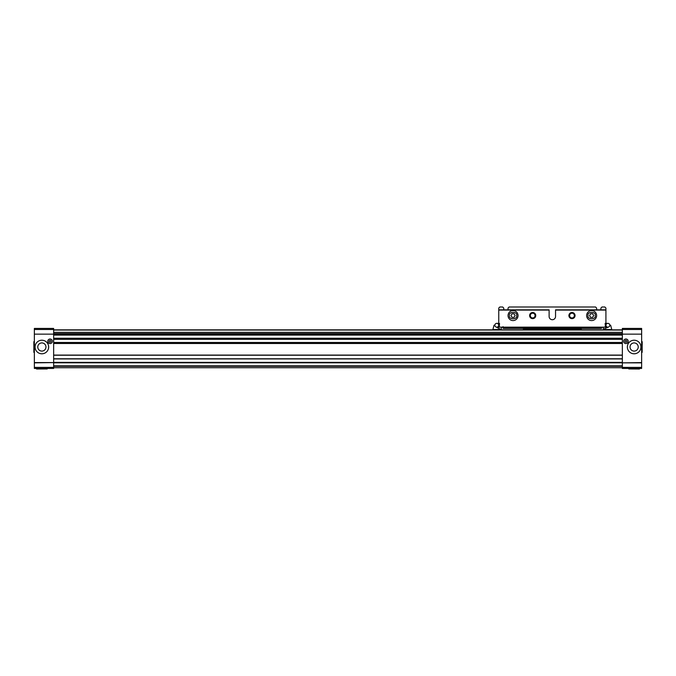 <?xml version="1.0" encoding="UTF-8"?>
<svg xmlns="http://www.w3.org/2000/svg" width="676" height="676" viewBox="0 0 676 676"><rect width="100%" height="100%" fill="white"/><g stroke="black" fill="none" stroke-linecap="round" stroke-linejoin="round"><path stroke-width="1.01" d="M53.649 338.253L622.351 338.253M601.082 328.435L581.267 328.435L581.267 329.863L622.351 329.863L53.649 329.863L523.401 329.863L523.401 328.435L503.586 328.435L601.082 328.435A0.718 0.718 0 0 0 601.699 328.071L502.969 328.071A0.718 0.718 0 0 0 503.586 328.435L502.969 328.071L503.586 328.435M53.649 358.922L622.351 358.922M622.351 355.094L53.649 355.094M53.649 339.327L622.351 339.327M53.649 367.727L622.351 367.727M622.351 365.834L53.649 365.834M41.861 340.222A6.785 6.785 0 0 0 35.076 347.008A6.785 6.785 0 0 0 41.861 353.793A6.785 6.785 0 0 0 48.647 347.008A6.785 6.785 0 0 0 41.861 340.222M47.793 341.295A2.29 2.29 0 0 0 50.083 343.577A2.29 2.29 0 0 0 52.365 341.295A2.29 2.29 0 0 0 50.083 339.006A2.29 2.29 0 0 0 47.793 341.295M41.861 351.097A4.09 4.09 0 0 1 37.772 347.008A4.09 4.09 0 0 1 41.861 342.918A4.09 4.09 0 0 1 45.951 347.008A4.09 4.09 0 0 1 41.861 351.097M34.358 334.147L34.358 328.435L53.649 328.435L53.649 362.581L34.358 362.581L34.358 334.147L53.649 334.147M53.649 362.86L53.649 367.381L34.358 367.381L34.358 362.86L53.649 362.581M53.649 367.381L53.649 368.437L34.358 368.437L34.358 367.381M50.97 341.811L50.083 342.326L49.187 341.811L49.187 340.78L50.083 340.256L50.97 340.78L50.97 341.811M634.139 353.793A6.785 6.785 0 0 0 640.924 347.008A6.785 6.785 0 0 0 634.139 340.222A6.785 6.785 0 0 0 627.353 347.008A6.785 6.785 0 0 0 634.139 353.793M623.635 341.295A2.29 2.29 0 0 0 625.917 343.577A2.29 2.29 0 0 0 628.207 341.295A2.29 2.29 0 0 0 625.917 339.006A2.29 2.29 0 0 0 623.635 341.295M634.139 342.918A4.09 4.09 0 0 1 638.228 347.008A4.09 4.09 0 0 1 634.139 351.097A4.09 4.09 0 0 1 630.049 347.008A4.09 4.09 0 0 1 634.139 342.918M622.351 329.491L622.351 328.435L641.642 328.435L641.642 334.147L622.351 334.147L622.351 329.491L641.642 329.491M641.642 367.381L641.642 368.437L622.351 368.437L622.351 362.86L641.642 362.86L641.642 367.381L622.351 367.381M641.642 334.147L641.642 362.581L622.351 362.86M622.351 362.581L622.351 334.147M626.813 341.811L626.813 340.78L625.917 340.256L625.03 340.78L625.03 341.811L625.917 342.326L626.813 341.811M642.2 341.71L642.141 352.365L642.2 341.71M639.437 369.003L628.781 368.944L639.437 369.003M628.781 368.437L628.781 368.944M639.496 368.437L639.496 368.944M33.859 341.65L33.859 352.365L33.859 341.65L34.358 341.65M36.563 369.003L47.219 368.944L36.563 369.003M47.219 368.437L47.219 368.944M36.504 368.437L36.504 368.944M601.699 328.071A0.718 0.718 0 0 0 601.784 327.86L601.784 327.86A0.718 0.718 0 0 0 601.758 327.505L601.792 327.716M575.056 315.574A3.076 3.076 0 0 1 571.981 318.641A3.076 3.076 0 0 1 568.905 315.574A3.076 3.076 0 0 1 571.981 312.498A3.076 3.076 0 0 1 575.056 315.574M535.755 315.574A3.076 3.076 0 0 1 532.688 318.641A3.076 3.076 0 0 1 529.612 315.574A3.076 3.076 0 0 1 532.688 312.498A3.076 3.076 0 0 1 535.755 315.574M498.753 311.281L498.753 323.145L498.753 309.853L549.115 309.853L498.753 309.853L498.753 308.07L499.817 306.997L502.682 306.997L503.747 308.07L503.747 309.853L508.039 309.853L508.039 308.07L509.113 306.997L595.556 306.997L596.629 308.07L596.629 309.853L600.913 309.853L600.913 308.07L601.986 306.997L604.843 306.997L605.916 308.07L605.916 309.853L555.545 309.853L555.545 316.503A3.211 3.211 0 0 1 552.334 319.714A3.211 3.211 0 0 1 549.115 316.503L549.115 309.853M502.902 327.505A0.718 0.718 0 0 0 502.885 327.86L503.037 326.643M499.606 323.846A0.718 0.718 0 0 1 498.753 323.145M502.969 328.071A0.718 0.718 0 0 1 502.885 327.86L601.784 327.86M605.916 309.853L605.916 323.145A0.718 0.718 0 0 1 605.062 323.846M496.015 326.99A1.969 1.969 0 0 1 494.824 325.215L494.029 325.215L492.897 329.575L500.984 329.499L495.762 326.863A1.901 1.901 0 0 1 496.784 323.348A1.901 1.901 0 0 1 497.806 326.863A1.901 1.901 0 0 1 496.167 327.057A1.901 1.901 0 0 0 496.784 327.159A1.901 1.901 0 0 1 496.167 327.057M605.307 323.855L605.307 327.159L607.885 327.159A1.901 1.901 0 0 0 608.493 327.057A1.901 1.901 0 0 1 605.975 325.249A1.901 1.901 0 0 1 607.885 323.348A1.901 1.901 0 0 1 608.899 326.863L608.493 327.057A1.901 1.901 0 0 1 605.975 325.249A1.901 1.901 0 0 1 607.885 323.348A1.901 1.901 0 0 1 608.899 326.863M498.685 325.249A1.901 1.901 0 0 1 496.784 327.159A1.901 1.901 0 0 0 498.685 325.249A1.901 1.901 0 0 0 496.784 323.348A1.901 1.901 0 0 1 498.685 325.249A1.901 1.901 0 0 0 496.784 323.348A1.901 1.901 0 0 0 494.883 325.249A1.901 1.901 0 0 1 496.784 323.348A1.901 1.901 0 0 0 494.883 325.249M535.544 315.574A2.856 2.856 0 0 1 532.688 318.43A2.856 2.856 0 0 1 529.832 315.574A2.856 2.856 0 0 1 532.688 312.718A2.856 2.856 0 0 1 535.544 315.574M530.314 315.574A2.374 2.374 0 0 0 532.688 317.948A2.374 2.374 0 0 0 535.062 315.574A2.374 2.374 0 0 0 532.688 313.199A2.374 2.374 0 0 0 530.314 315.574M574.837 315.574A2.856 2.856 0 0 1 571.981 318.43A2.856 2.856 0 0 1 569.124 315.574A2.856 2.856 0 0 1 571.981 312.718A2.856 2.856 0 0 1 574.837 315.574M569.606 315.574A2.374 2.374 0 0 0 571.981 317.948A2.374 2.374 0 0 0 574.355 315.574A2.374 2.374 0 0 0 571.981 313.199A2.374 2.374 0 0 0 569.606 315.574M501.17 329.178L501.609 327.159M603.491 329.178L608.645 326.99A1.969 1.969 0 0 0 609.845 325.215L610.639 325.215L611.772 329.575L603.676 329.499L603.06 327.159M508.039 315.574A5.002 5.002 0 0 1 513.042 310.571A5.002 5.002 0 0 1 518.036 315.574A5.002 5.002 0 0 1 513.042 320.576A5.002 5.002 0 0 1 508.039 315.574A5.002 5.002 0 0 0 513.042 320.576A5.002 5.002 0 0 0 518.036 315.574M510.98 315.574L512.011 317.357L514.073 317.357L515.104 315.574L514.073 313.782L512.011 313.782L510.98 315.574M586.624 315.574A5.002 5.002 0 0 1 591.627 310.571A5.002 5.002 0 0 1 596.629 315.574A5.002 5.002 0 0 1 591.627 320.576A5.002 5.002 0 0 1 586.624 315.574A5.002 5.002 0 0 0 591.627 320.576A5.002 5.002 0 0 0 596.629 315.574M589.565 315.574L590.596 317.357L592.658 317.357L593.689 315.574L592.658 313.782L590.596 313.782L589.565 315.574M622.351 362.395L53.649 362.395M622.351 358.779L53.649 358.779M53.649 355.238L622.351 355.238M53.649 343.493L622.351 343.493M622.351 342.478L53.649 342.478M53.649 335.102L622.351 335.102M622.351 332.339L53.649 332.339M53.649 333.572L622.351 333.572M53.649 330.049L622.351 330.049M622.351 366.299L53.649 366.299M53.649 362.801L622.351 362.801M622.351 334.088L53.649 334.088M34.358 329.491L53.649 329.491M523.401 329.144L581.267 329.144M605.916 310.073L555.545 310.073M549.115 310.073L498.753 310.073M605.307 323.348L607.885 323.348A1.901 1.901 0 0 1 609.786 325.249M496.784 327.159L499.361 327.159L499.361 323.855M607.885 327.159A1.901 1.901 0 0 1 605.975 325.249M509.467 315.574C508.2 311.332 517.884 311.332 516.608 315.574C517.884 319.816 508.2 319.816 509.467 315.574M588.052 315.574C586.785 311.332 596.469 311.332 595.201 315.574C596.469 319.816 586.785 319.816 588.052 315.574M641.642 341.65L642.141 341.65M641.642 352.365L642.141 352.365M34.358 352.365L33.859 352.365M499.361 323.348L496.784 323.348M499.361 327.159L605.307 327.159"/></g></svg>
